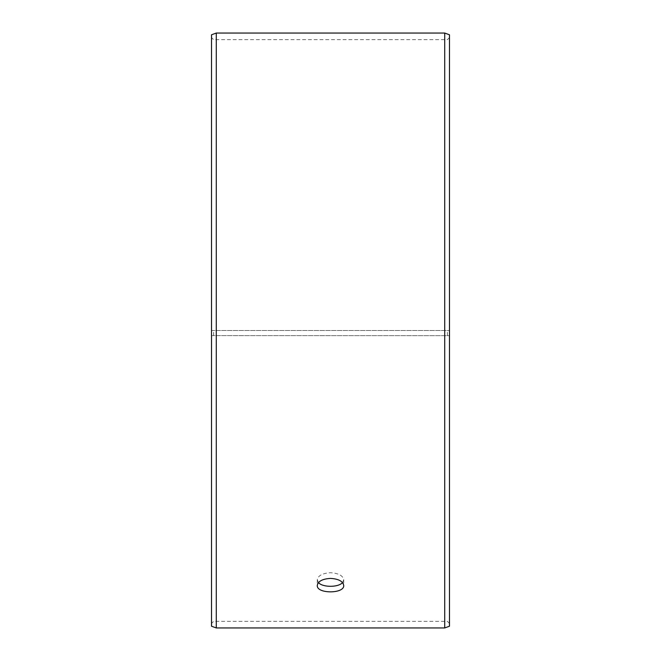 <?xml version="1.0" encoding="UTF-8"?>
<svg xmlns="http://www.w3.org/2000/svg" width="661" height="661" viewBox="0 0 661 661"><rect width="100%" height="100%" fill="white"/><g stroke="black" fill="none" stroke-linecap="round" stroke-linejoin="round"><path stroke-width="0.5" stroke-dasharray="3.31 2.48" d="M211.52 335.614L449.48 335.664L211.52 335.614L211.52 623.455L211.52 37.545L211.52 330.5L449.48 330.5L211.52 330.5L211.52 34.785M213.635 335.573L213.635 330.5M211.52 335.664L211.52 626.215M216.279 335.689L216.279 627.95M216.279 33.05L216.279 330.5M449.48 335.664L449.48 626.215M449.48 34.785L449.48 335.614M444.721 335.689L444.721 627.95M444.721 33.05L444.721 330.5M447.365 335.573L447.365 330.5M342.522 582.589L343.72 579.796C342.943 575.582 338.539 573.227 330.5 572.732C322.469 573.219 318.065 575.574 317.28 579.796L318.478 582.589M449.48 37.545L447.365 39.66L213.635 39.66L211.52 37.545M449.48 623.455L447.365 621.34L213.635 621.34L211.52 623.455M317.28 579.796L317.28 585.464M343.72 579.796L343.72 585.464"/><path stroke-width="0.99" d="M211.52 626.215L211.52 34.785L216.279 33.05L216.279 627.95L211.52 626.215M444.721 33.05L444.721 627.95L449.48 626.215L449.48 34.785L444.721 33.05L216.279 33.05M318.478 582.589C322.494 587.546 338.515 587.538 342.522 582.589M330.5 578.4C338.531 578.896 342.935 581.242 343.72 585.464C344.538 593.975 316.462 593.975 317.28 585.464C318.057 581.25 322.461 578.896 330.5 578.4M444.721 627.95L216.279 627.95"/></g></svg>
